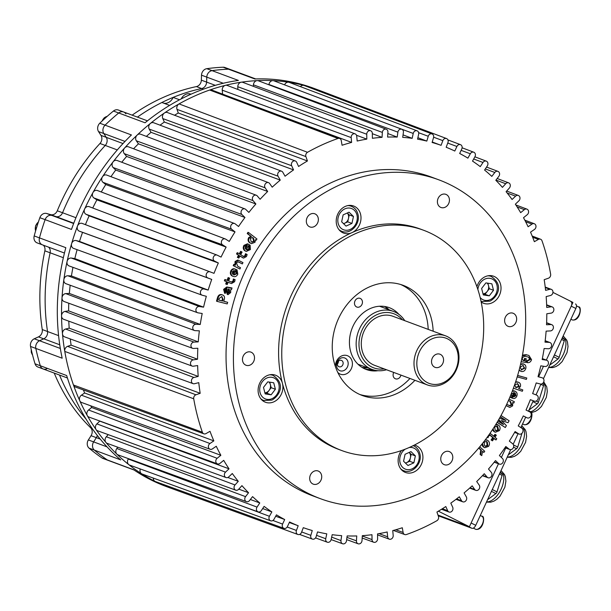 <?xml version="1.0" encoding="UTF-8"?>
<svg xmlns="http://www.w3.org/2000/svg" width="611" height="611" viewBox="0 0 611 611"><rect width="100%" height="100%" fill="white"/><g stroke="black" fill="none" stroke-linecap="round" stroke-linejoin="round"><path stroke-width="0.92" d="M433.161 331.223A58.748 49.239 110.4 0 0 431.29 318.384A58.748 49.239 110.4 0 0 403.184 285.345A58.748 49.239 110.4 0 0 349.622 301.513A58.748 49.239 110.4 0 0 334.156 362.453A58.748 49.239 110.4 0 0 362.27 395.493A58.748 49.239 110.4 0 0 414.93 380.309M440.982 460.755A7.011 5.873 110.4 0 0 444.334 464.696A7.011 5.873 110.4 0 0 450.727 462.771A7.011 5.873 110.4 0 0 452.568 455.5A7.011 5.873 110.4 0 0 449.215 451.56A7.011 5.873 110.4 0 0 442.83 453.484A7.011 5.873 110.4 0 0 440.982 460.755M504.839 322.432A7.011 5.873 110.4 0 0 508.192 326.373A7.011 5.873 110.4 0 0 514.584 324.441A7.011 5.873 110.4 0 0 516.432 317.17A7.011 5.873 110.4 0 0 513.08 313.229A7.011 5.873 110.4 0 0 506.687 315.161A7.011 5.873 110.4 0 0 504.839 322.432M437.629 203.547A7.011 5.873 110.4 0 0 440.982 207.488A7.011 5.873 110.4 0 0 447.374 205.556A7.011 5.873 110.4 0 0 449.215 198.292A7.011 5.873 110.4 0 0 445.862 194.344A7.011 5.873 110.4 0 0 439.469 196.276A7.011 5.873 110.4 0 0 437.629 203.547M306.554 222.992A7.011 5.873 110.4 0 0 309.907 226.933A7.011 5.873 110.4 0 0 316.299 225.001A7.011 5.873 110.4 0 0 318.14 217.73A7.011 5.873 110.4 0 0 314.787 213.789A7.011 5.873 110.4 0 0 308.402 215.721A7.011 5.873 110.4 0 0 306.554 222.992M242.697 361.315A7.011 5.873 110.4 0 0 246.05 365.256A7.011 5.873 110.4 0 0 252.442 363.331A7.011 5.873 110.4 0 0 254.283 356.06A7.011 5.873 110.4 0 0 250.93 352.119A7.011 5.873 110.4 0 0 244.537 354.044A7.011 5.873 110.4 0 0 242.697 361.315M309.907 480.2A7.011 5.873 110.4 0 0 313.26 484.141A7.011 5.873 110.4 0 0 319.652 482.216A7.011 5.873 110.4 0 0 321.501 474.946A7.011 5.873 110.4 0 0 318.148 471.005A7.011 5.873 110.4 0 0 311.755 472.929A7.011 5.873 110.4 0 0 309.907 480.2M401.435 450.567A14.427 12.09 110.4 0 0 398.593 464.36A14.427 12.09 110.4 0 0 405.498 472.479A14.427 12.09 110.4 0 0 418.65 468.507A14.427 12.09 110.4 0 0 422.453 453.538A14.427 12.09 110.4 0 0 415.549 445.419A14.427 12.09 110.4 0 0 414.388 445.068M481.17 301.987A14.427 12.09 110.4 0 0 483.599 303.285A14.427 12.09 110.4 0 0 496.758 299.321A14.427 12.09 110.4 0 0 500.554 284.352A14.427 12.09 110.4 0 0 493.65 276.233A14.427 12.09 110.4 0 0 476.908 286.712M423.637 230.271L420.475 229.094A117.503 98.478 110.4 0 0 351.989 232.631A14.427 12.09 110.4 0 0 360.536 214.125A14.427 12.09 110.4 0 0 353.632 206.014A14.427 12.09 110.4 0 0 340.472 209.985A14.427 12.09 110.4 0 0 336.676 224.955A14.427 12.09 110.4 0 0 343.581 233.066A14.427 12.09 110.4 0 0 351.989 232.631A117.503 98.478 110.4 0 0 282.427 383.318A14.427 12.09 110.4 0 0 275.523 375.2A14.427 12.09 110.4 0 0 262.371 379.171A14.427 12.09 110.4 0 0 258.568 394.141A14.427 12.09 110.4 0 0 265.472 402.252A14.427 12.09 110.4 0 0 278.631 398.28A14.427 12.09 110.4 0 0 282.427 383.318A117.503 98.478 110.4 0 0 338.647 449.391L341.809 450.567A117.503 98.478 110.4 0 0 448.932 418.23A117.503 98.478 110.4 0 0 479.864 296.35A117.503 98.478 110.4 0 0 423.637 230.271A117.503 98.478 110.4 0 0 316.521 262.608A117.503 98.478 110.4 0 0 285.589 384.487A117.503 98.478 110.4 0 0 341.809 450.567M438.782 179.817L431.397 177.075A170.072 142.531 110.4 0 0 276.355 223.878A170.072 142.531 110.4 0 0 231.592 400.289A170.072 142.531 110.4 0 0 312.962 495.926L320.347 498.668A170.072 142.531 110.4 0 0 475.389 451.865A170.072 142.531 110.4 0 0 520.152 275.454A170.072 142.531 110.4 0 0 438.782 179.817A170.072 142.531 110.4 0 0 283.741 226.62A170.072 142.531 110.4 0 0 238.97 403.031A170.072 142.531 110.4 0 0 320.347 498.668M305.905 156.592L307.44 160.968A203.203 170.301 110.4 0 0 298.573 166.475L296.694 162.312A3.246 2.719 110.4 0 0 295.327 160.983A3.246 2.719 110.4 0 0 292.18 162.083A3.246 2.719 110.4 0 0 291.668 165.734L293.555 169.896A203.203 170.301 110.4 0 0 285.054 176.22L282.84 172.302A3.246 2.719 110.4 0 0 281.587 171.202A3.246 2.719 110.4 0 0 278.364 172.409A3.246 2.719 110.4 0 0 278.051 176.182L280.266 180.1A203.203 170.301 110.4 0 0 272.2 187.18L269.672 183.544A3.246 2.719 110.4 0 0 268.55 182.658A3.246 2.719 110.4 0 0 265.243 183.98A3.246 2.719 110.4 0 0 265.143 187.844L267.671 191.487A203.203 170.301 110.4 0 0 260.103 199.278L257.277 195.948A3.246 2.719 110.4 0 0 256.307 195.253A3.246 2.719 110.4 0 0 252.923 196.696A3.246 2.719 110.4 0 0 253.053 200.645L255.879 203.982A203.203 170.301 110.4 0 0 248.853 212.422L245.759 209.42A3.246 2.719 110.4 0 0 244.958 208.909A3.246 2.719 110.4 0 0 241.505 210.474A3.246 2.719 110.4 0 0 241.872 214.476L244.965 217.485A203.203 170.301 110.4 0 0 238.55 226.513L235.204 223.863A3.246 2.719 110.4 0 0 234.586 223.511A3.246 2.719 110.4 0 0 231.065 225.199A3.246 2.719 110.4 0 0 231.676 229.24L235.029 231.89A203.203 170.301 110.4 0 0 229.262 241.437L225.688 239.161A3.246 2.719 110.4 0 0 225.268 238.947A3.246 2.719 110.4 0 0 221.686 240.765A3.246 2.719 110.4 0 0 222.557 244.812L226.131 247.096A203.203 170.301 110.4 0 0 221.06 257.086L217.295 255.199A3.246 2.719 110.4 0 0 217.073 255.1A3.246 2.719 110.4 0 0 213.438 257.048A3.246 2.719 110.4 0 0 214.576 261.088L218.341 262.982A203.203 170.301 110.4 0 0 214.01 273.338L210.069 271.857A3.246 2.719 110.4 0 0 206.381 273.934A3.246 2.719 110.4 0 0 207.786 277.936L211.727 279.426A203.203 170.301 110.4 0 0 208.168 290.072L204.089 289.003A3.246 2.719 110.4 0 0 200.568 291.302A3.246 2.719 110.4 0 0 202.05 295.166A3.246 2.719 110.4 0 0 202.256 295.228L206.335 296.304A203.203 170.301 110.4 0 0 203.57 307.165L199.377 306.516A3.246 2.719 110.4 0 0 196.055 308.998A3.246 2.719 110.4 0 0 197.582 312.725A3.246 2.719 110.4 0 0 198.017 312.84L202.203 313.489A203.203 170.301 110.4 0 0 200.248 324.472L195.986 324.258A3.246 2.719 110.4 0 0 192.87 326.9A3.246 2.719 110.4 0 0 194.428 330.49A3.246 2.719 110.4 0 0 195.1 330.627L199.362 330.841A203.203 170.301 110.4 0 0 198.247 341.877L193.939 342.091A3.246 2.719 110.4 0 0 191.029 344.871A3.246 2.719 110.4 0 0 192.618 348.323A3.246 2.719 110.4 0 0 193.534 348.461L197.842 348.247A203.203 170.301 110.4 0 0 197.559 359.237L193.244 359.879A3.246 2.719 110.4 0 0 190.548 362.774A3.246 2.719 110.4 0 0 192.167 366.088A3.246 2.719 110.4 0 0 193.328 366.203L197.643 365.561A203.203 170.301 110.4 0 0 198.208 376.429L193.916 377.491A3.246 2.719 110.4 0 0 191.442 380.477A3.246 2.719 110.4 0 0 193.084 383.655A3.246 2.719 110.4 0 0 194.481 383.716L198.774 382.654A203.203 170.301 110.4 0 0 200.179 393.308L195.94 394.79A3.246 2.719 110.4 0 0 193.725 398.792A211.452 177.213 110.4 0 0 202.371 432.229A3.246 2.719 110.4 0 0 203.86 433.81A3.246 2.719 110.4 0 0 205.976 433.589L210.008 431.313A203.203 170.301 110.4 0 0 213.835 440.875L209.947 443.517A3.246 2.719 110.4 0 0 208.374 446.641A3.246 2.719 110.4 0 0 210.047 449.261A3.246 2.719 110.4 0 0 212.384 448.902L216.263 446.251A203.203 170.301 110.4 0 0 220.854 455.294L217.142 458.296A3.246 2.719 110.4 0 0 215.79 461.397A3.246 2.719 110.4 0 0 217.455 463.879A3.246 2.719 110.4 0 0 220.006 463.359L223.71 460.358A203.203 170.301 110.4 0 0 229.018 468.813L225.52 472.143A3.246 2.719 110.4 0 0 224.382 475.198A3.246 2.719 110.4 0 0 226.039 477.542A3.246 2.719 110.4 0 0 228.789 476.847L232.287 473.517A203.203 170.301 110.4 0 0 238.282 481.323L235.014 484.958A3.246 2.719 110.4 0 0 235.724 490.167A3.246 2.719 110.4 0 0 238.664 489.274L241.933 485.638A203.203 170.301 110.4 0 0 248.555 492.733L245.553 496.644A3.246 2.719 110.4 0 0 246.439 501.639A3.246 2.719 110.4 0 0 249.555 500.531L252.564 496.621A203.203 170.301 110.4 0 0 259.774 502.952L257.048 507.107A3.246 2.719 110.4 0 0 258.102 511.873A3.246 2.719 110.4 0 0 261.378 510.544L264.105 506.382A203.203 170.301 110.4 0 0 271.849 511.903L269.428 516.28A3.246 2.719 110.4 0 0 270.62 520.801A3.246 2.719 110.4 0 0 274.049 519.228L276.47 514.852A203.203 170.301 110.4 0 0 284.688 519.526L282.588 524.078A3.246 2.719 110.4 0 0 283.909 528.347A3.246 2.719 110.4 0 0 287.46 526.522L289.561 521.97A203.203 170.301 110.4 0 0 298.191 525.75L296.427 530.447A3.246 2.719 110.4 0 0 297.855 534.465A3.246 2.719 110.4 0 0 301.521 532.372L303.285 527.667A203.203 170.301 110.4 0 0 312.259 530.531L310.846 535.351A3.246 2.719 110.4 0 0 312.366 539.093A3.246 2.719 110.4 0 0 316.116 536.733L317.537 531.914A203.203 170.301 110.4 0 0 326.786 533.838L325.732 538.734A3.246 2.719 110.4 0 0 327.32 542.201A3.246 2.719 110.4 0 0 331.139 539.566L332.193 534.678A203.203 170.301 110.4 0 0 341.656 535.648L340.969 540.575A3.246 2.719 110.4 0 0 342.603 543.767A3.246 2.719 110.4 0 0 346.475 540.857L347.163 535.931A203.203 170.301 110.4 0 0 356.755 535.939L356.442 540.865A3.246 2.719 110.4 0 0 358.107 543.775A3.246 2.719 110.4 0 0 362.01 540.59L362.323 535.664A203.203 170.301 110.4 0 0 371.969 534.709L372.038 539.605A3.246 2.719 110.4 0 0 373.711 542.24A3.246 2.719 110.4 0 0 377.613 538.772L377.552 533.884A203.203 170.301 110.4 0 0 387.191 531.975L387.634 536.794A3.246 2.719 110.4 0 0 389.291 539.154A3.246 2.719 110.4 0 0 393.186 535.412L392.743 530.6A203.203 170.301 110.4 0 0 402.298 527.751L403.107 532.456A3.246 2.719 110.4 0 0 404.734 534.549A3.246 2.719 110.4 0 0 406.376 534.541A211.452 177.213 110.4 0 0 436.85 520.717A3.246 2.719 110.4 0 0 438.538 516.669A3.246 2.719 110.4 0 0 438.461 516.417L436.926 512.041A203.203 170.301 110.4 0 0 445.793 506.534L447.672 510.697A3.246 2.719 110.4 0 0 449.07 512.033A3.246 2.719 110.4 0 0 452.018 511.124A3.246 2.719 110.4 0 0 452.866 507.764A3.246 2.719 110.4 0 0 452.698 507.267L450.811 503.113A203.203 170.301 110.4 0 0 459.312 496.789L461.526 500.707A3.246 2.719 110.4 0 0 462.802 501.814A3.246 2.719 110.4 0 0 465.758 500.905A3.246 2.719 110.4 0 0 466.605 497.545A3.246 2.719 110.4 0 0 466.315 496.827L464.1 492.909A203.203 170.301 110.4 0 0 472.166 485.829L474.694 489.464A3.246 2.719 110.4 0 0 475.839 490.358A3.246 2.719 110.4 0 0 478.795 489.457A3.246 2.719 110.4 0 0 479.643 486.096A3.246 2.719 110.4 0 0 479.223 485.157L476.695 481.521A203.203 170.301 110.4 0 0 484.263 473.724L487.089 477.061A3.246 2.719 110.4 0 0 488.082 477.764A3.246 2.719 110.4 0 0 491.038 476.855A3.246 2.719 110.4 0 0 491.886 473.494A3.246 2.719 110.4 0 0 491.313 472.364L488.487 469.027A203.203 170.301 110.4 0 0 495.513 460.579L498.607 463.589A3.246 2.719 110.4 0 0 499.431 464.108A3.246 2.719 110.4 0 0 502.387 463.207A3.246 2.719 110.4 0 0 503.235 459.839A3.246 2.719 110.4 0 0 502.494 458.533L499.401 455.523A203.203 170.301 110.4 0 0 505.816 446.496L509.162 449.146A3.246 2.719 110.4 0 0 509.811 449.505A3.246 2.719 110.4 0 0 512.759 448.604A3.246 2.719 110.4 0 0 513.607 445.243A3.246 2.719 110.4 0 0 512.69 443.769L509.337 441.119A203.203 170.301 110.4 0 0 515.104 431.565L518.678 433.848A3.246 2.719 110.4 0 0 519.129 434.07A3.246 2.719 110.4 0 0 522.077 433.168A3.246 2.719 110.4 0 0 522.924 429.8A3.246 2.719 110.4 0 0 521.809 428.196L518.235 425.913A203.203 170.301 110.4 0 0 523.306 415.915L527.072 417.809A3.246 2.719 110.4 0 0 527.316 417.916A3.246 2.719 110.4 0 0 530.272 417.008A3.246 2.719 110.4 0 0 531.119 413.647A3.246 2.719 110.4 0 0 529.79 411.921L526.025 410.027A203.203 170.301 110.4 0 0 530.356 399.663L534.297 401.152A3.246 2.719 110.4 0 0 534.32 401.16A3.246 2.719 110.4 0 0 537.268 400.258A3.246 2.719 110.4 0 0 538.123 396.89A3.246 2.719 110.4 0 0 536.58 395.073L532.639 393.583A203.203 170.301 110.4 0 0 536.198 382.929L540.277 384.006A3.246 2.719 110.4 0 0 543.11 382.944A3.246 2.719 110.4 0 0 543.882 379.668A3.246 2.719 110.4 0 0 542.339 377.85A3.246 2.719 110.4 0 0 542.11 377.774L538.031 376.704A203.203 170.301 110.4 0 0 540.796 365.844L544.989 366.493A3.246 2.719 110.4 0 0 548.35 362.109A3.246 2.719 110.4 0 0 546.814 360.291A3.246 2.719 110.4 0 0 546.349 360.169L542.163 359.52A203.203 170.301 110.4 0 0 544.118 348.53L548.38 348.751A3.246 2.719 110.4 0 0 551.504 344.344A3.246 2.719 110.4 0 0 549.969 342.527A3.246 2.719 110.4 0 0 549.266 342.381L545.004 342.16A203.203 170.301 110.4 0 0 546.119 331.131L550.427 330.918A3.246 2.719 110.4 0 0 553.314 326.518A3.246 2.719 110.4 0 0 551.771 324.693A3.246 2.719 110.4 0 0 550.832 324.548L546.524 324.762A203.203 170.301 110.4 0 0 546.807 313.771L551.122 313.13A3.246 2.719 110.4 0 0 553.765 308.746A3.246 2.719 110.4 0 0 552.222 306.928A3.246 2.719 110.4 0 0 551.038 306.806L546.723 307.448A203.203 170.301 110.4 0 0 546.158 296.579L550.45 295.518A3.246 2.719 110.4 0 0 552.856 291.187A3.246 2.719 110.4 0 0 551.313 289.362A3.246 2.719 110.4 0 0 549.885 289.293L545.592 290.355A203.203 170.301 110.4 0 0 544.187 279.693L548.426 278.219A3.246 2.719 110.4 0 0 550.641 274.217A211.452 177.213 110.4 0 0 546.982 257.193A211.452 177.213 110.4 0 0 541.995 240.772A3.246 2.719 110.4 0 0 540.529 239.207A3.246 2.719 110.4 0 0 538.39 239.413L534.358 241.689A203.203 170.301 110.4 0 0 530.531 232.134L534.419 229.484A3.246 2.719 110.4 0 0 535.885 225.574A3.246 2.719 110.4 0 0 534.342 223.756A3.246 2.719 110.4 0 0 531.982 224.107L528.103 226.75A203.203 170.301 110.4 0 0 523.512 217.715L527.224 214.713A3.246 2.719 110.4 0 0 528.477 210.963A3.246 2.719 110.4 0 0 526.934 209.138A3.246 2.719 110.4 0 0 524.36 209.649L520.656 212.651A203.203 170.301 110.4 0 0 515.348 204.196L518.846 200.866A3.246 2.719 110.4 0 0 519.892 197.292A3.246 2.719 110.4 0 0 518.357 195.474A3.246 2.719 110.4 0 0 515.577 196.162L512.079 199.492A203.203 170.301 110.4 0 0 506.084 191.686L509.353 188.051A3.246 2.719 110.4 0 0 510.208 184.675A3.246 2.719 110.4 0 0 508.673 182.857A3.246 2.719 110.4 0 0 505.702 183.735L502.433 187.371A203.203 170.301 110.4 0 0 495.811 180.276L498.813 176.365A3.246 2.719 110.4 0 0 499.5 173.203A3.246 2.719 110.4 0 0 497.957 171.378A3.246 2.719 110.4 0 0 494.811 172.478L491.802 176.388A203.203 170.301 110.4 0 0 484.592 170.057L487.318 165.894A3.246 2.719 110.4 0 0 487.838 162.961A3.246 2.719 110.4 0 0 486.295 161.144A3.246 2.719 110.4 0 0 482.988 162.465L480.261 166.627A203.203 170.301 110.4 0 0 472.517 161.105L474.938 156.729A3.246 2.719 110.4 0 0 475.312 154.033A3.246 2.719 110.4 0 0 473.769 152.215A3.246 2.719 110.4 0 0 470.317 153.781L467.896 158.15A203.203 170.301 110.4 0 0 459.678 153.483L461.779 148.931A3.246 2.719 110.4 0 0 462.031 146.487A3.246 2.719 110.4 0 0 460.488 144.67A3.246 2.719 110.4 0 0 456.906 146.487L454.798 151.039A203.203 170.301 110.4 0 0 446.175 147.259L447.939 142.554A3.246 2.719 110.4 0 0 448.077 140.377A3.246 2.719 110.4 0 0 446.534 138.552A3.246 2.719 110.4 0 0 442.845 140.637L441.081 145.334A203.203 170.301 110.4 0 0 432.107 142.478L433.52 137.658A3.246 2.719 110.4 0 0 433.573 135.749A3.246 2.719 110.4 0 0 432.03 133.931A3.246 2.719 110.4 0 0 428.25 136.276L426.829 141.088A203.203 170.301 110.4 0 0 417.58 139.163L418.634 134.275A3.246 2.719 110.4 0 0 418.619 132.64A3.246 2.719 110.4 0 0 417.076 130.815A3.246 2.719 110.4 0 0 413.227 133.442L412.173 138.33A203.203 170.301 110.4 0 0 402.71 137.36L403.397 132.434A3.246 2.719 110.4 0 0 403.329 131.075A3.246 2.719 110.4 0 0 401.786 129.249A3.246 2.719 110.4 0 0 397.891 132.152L397.203 137.078A203.203 170.301 110.4 0 0 387.611 137.07L387.924 132.144A3.246 2.719 110.4 0 0 387.825 131.06A3.246 2.719 110.4 0 0 386.289 129.242A3.246 2.719 110.4 0 0 382.356 132.411L382.043 137.345A203.203 170.301 110.4 0 0 372.397 138.3L372.328 133.404A3.246 2.719 110.4 0 0 372.221 132.602A3.246 2.719 110.4 0 0 370.686 130.777A3.246 2.719 110.4 0 0 366.745 134.237L366.814 139.125A203.203 170.301 110.4 0 0 357.175 141.034L356.732 136.215A3.246 2.719 110.4 0 0 356.641 135.688A3.246 2.719 110.4 0 0 355.106 133.862A3.246 2.719 110.4 0 0 352.326 134.55A3.246 2.719 110.4 0 0 351.18 137.59L351.623 142.409A203.203 170.301 110.4 0 0 342.068 145.258L341.259 140.553A3.246 2.719 110.4 0 0 341.198 140.286A3.246 2.719 110.4 0 0 339.663 138.468A3.246 2.719 110.4 0 0 337.99 138.468A211.452 177.213 110.4 0 0 307.516 152.292A3.246 2.719 110.4 0 0 305.905 156.592L177.007 109.369A4.124 3.452 110.4 0 1 179.054 103.908A212.33 177.946 110.4 0 1 209.649 90.031A4.124 3.452 110.4 0 1 211.773 90.031L339.663 138.468M355.106 133.862L227.216 85.425A4.124 3.452 110.4 0 0 223.687 86.296A4.124 3.452 110.4 0 0 222.236 90.161L222.595 94.132M370.686 130.777L242.796 82.34A4.124 3.452 110.4 0 0 237.801 86.724L237.832 89.45M386.289 129.242L258.4 80.805A4.124 3.452 110.4 0 0 253.412 84.83L253.313 86.327M401.786 129.249L273.896 80.812A4.124 3.452 110.4 0 0 268.947 84.494L268.909 84.784M417.076 130.815L289.186 82.378A4.124 3.452 110.4 0 0 284.566 84.853M432.03 133.931L304.141 85.494A4.124 3.452 110.4 0 0 300.368 86.617M446.534 138.552L318.644 90.115A4.124 3.452 110.4 0 0 316.437 90.145M536.58 395.073L532.639 393.583L536.58 395.073M256.177 240.207L255.444 239.642L254.993 242.277L251.465 243.659L250.304 242.987C248.608 241.742 248.272 240.031 249.296 237.87L251.449 236.556L247.852 233.769L248.624 232.562L256.956 239L256.177 240.207L255.52 239.955M251.465 243.659L249.67 242.758C247.974 241.505 247.638 239.795 248.662 237.633L250.815 236.32L247.218 233.532L247.99 232.325L248.624 232.562M246.737 249.914L248.837 248.738L248.708 246.317L249.502 244.958L250.136 245.194L250.373 249.586L246.348 251.442L245.485 250.991C243.736 249.685 243.43 247.89 244.553 245.614L248.074 244.041L249.189 244.637L246.279 249.632L247.065 250.059L249.471 248.967L249.341 246.546L250.136 245.194M246.348 251.442L244.851 250.762C243.109 249.448 242.796 247.661 243.919 245.378L247.44 243.804L248.074 244.041M243.537 258.117L239.986 255.948L238.817 258.094L237.992 257.575L239.161 255.436L237.16 254.176L237.847 252.916L239.856 254.176L241.261 251.595L242.086 252.106L240.681 254.688L243.82 256.658L245.454 256.078L246.126 253.962L247.157 254.611L246.416 256.597L243.537 258.117L239.924 256.07M238.817 258.094L237.358 257.338L238.534 255.199L236.526 253.939L237.213 252.679L237.847 252.916M239.283 253.817L240.635 251.358L241.261 251.595M243.186 256.429L244.82 255.841L245.492 253.725L246.126 253.962M242.338 263.929L238.443 261.89L236.35 262.585L237.763 266.281L240.52 267.733L239.894 269.039L233.837 265.861L234.464 264.548L235.602 265.151L235.67 261.745L238.412 260.255L242.964 262.623L242.338 263.929L237.878 261.691M239.894 269.039L233.203 265.625L233.83 264.319L234.464 264.548M234.968 264.914L235.036 261.508L237.778 260.019L238.412 260.255M233.685 274.881L236.174 273.476L235.762 271.108L236.411 269.65L237.045 269.886L237.801 274.186C236.594 276.455 234.983 277.165 232.974 276.309C231.05 275.278 230.53 273.552 231.416 271.131C232.615 269.016 234.15 268.466 236.029 269.474L233.631 274.851L234.013 275.011L236.808 273.713L236.396 271.345L237.045 269.886M232.348 276.08L233.364 276.478L232.348 276.08C230.416 275.049 229.896 273.323 230.782 270.894C231.981 268.787 233.517 268.229 235.395 269.237M228.758 277.806L229.66 278.158L228.606 280.915L232.043 282.244L233.601 281.381L233.982 279.212L235.105 279.647L234.639 281.709L231.47 283.573L228.086 282.274L227.216 284.55L225.68 283.97L226.551 281.679L224.359 280.831L224.871 279.479L227.697 280.564L228.758 277.806L228.124 277.57L227.071 280.327M231.409 282.015L232.967 281.152L233.349 278.975L233.982 279.212M228.048 294.662L226.857 291.21L226.864 288.568L225.291 289.912L225.734 291.928L225.245 293.448L224.619 293.219L223.611 289.37L226.788 286.987L232.027 287.98L231.5 289.637L230.599 289.675L230.698 292.57L228.048 294.662L227.254 294.365L226.223 290.973L226.23 288.331M217.142 301.391L216.508 301.154L217.547 297.542C218.287 295.235 219.655 294.258 221.663 294.632L222.289 294.861C224.222 295.487 224.894 296.969 224.298 299.314L223.725 301.33L227.666 302.323L227.216 303.919L217.142 301.391L218.173 297.778C218.914 295.464 220.288 294.494 222.289 294.861L221.663 294.632M223.741 301.261L227.666 302.323M479.734 446.84L484.737 451.269L483.912 452.423L482.568 451.239L481.766 455.623L480.124 454.492L480.742 449.948L478.665 448.107M483.912 452.423L482.69 451.666M485.096 440.096L487.104 440.088L488.258 440.837C489.755 442.417 489.854 444.266 488.556 446.381L484.806 447.726L483.003 446.733L481.804 444.304M485.409 439.683L487.104 440.088M489.732 433.734L491.351 434.23L494.184 436.605L495.559 434.604L496.315 435.238L494.941 437.247L496.781 438.79L495.972 439.966L494.131 438.423L492.474 440.837L491.718 440.203L493.375 437.789L490.496 435.368L488.831 435.735L487.945 437.774L487.12 437.384M489.877 433.527L490.641 433.802M493.68 436.185L494.925 434.368L495.559 434.604M495.972 439.966L494.001 438.606M492.474 440.837L491.084 439.966L492.741 437.552L489.778 435.07M495.674 424.691L498.591 425.18C500.249 426.562 500.516 428.364 499.408 430.602L495.391 432.275L493.856 431.542L492.512 429.64M495.933 424.271L497.682 424.676M501.02 415.511L509.108 420.773L508.016 422.705L501.402 420.46L506.404 425.592L505.312 427.524L497.094 422.361M502.937 424.278L498.599 419.803M505.205 420.284L499.5 418.237L505.205 420.284L500.256 416.901M509.452 407.232L506.076 405.628M509.238 405.567L511.315 404.818L509.826 401.198L508.436 400.518M509.039 399.128L514.378 401.74L513.782 403.054L512.675 402.588M512.285 391.208L515.004 391.193C516.975 392.109 517.57 393.79 516.784 396.233C515.669 398.395 514.157 399.021 512.232 398.12L514.416 392.674L511.285 393.958L511.789 396.287L511.201 397.769L509.941 397.02M512.484 390.704L514.378 390.964M512.087 398.059L511.606 397.883L513.775 392.461M515.684 381.707L517.8 382.028M518.617 388.459L522.81 389.91L522.329 391.269L513.416 388.214M517.639 375.437L526.789 378.003L526.377 379.393L517.204 376.88M520.496 364.591L523.337 363.95C525.376 364.5 526.208 365.997 525.827 368.441C524.986 370.785 523.512 371.801 521.412 371.496L519.06 370.335M520.664 363.889L523.894 364.11L522.703 363.713M522.489 355.067L526.117 354.685L528.927 355.449L531.547 359.68C530.745 361.987 529.271 362.957 527.14 362.598L526.506 362.361L526.835 360.811L529.768 359.276L528.416 357.03M522.94 360.368L524.085 360.559L524.536 358.374L526.315 358.779L525.567 362.369L521.145 361.735M441.081 145.334L432.244 141.996M426.829 141.088L417.893 137.712M412.173 138.33L403.054 134.894M397.203 137.078L387.832 133.549M382.043 137.345L372.336 133.694M366.814 139.125L356.496 135.26M351.623 142.409L226.62 95.652M307.44 160.968L178.275 112.997L177.007 109.369M178.275 112.997A204.082 171.034 110.4 0 0 174.563 115.242M295.327 160.983L167.437 112.546A4.124 3.452 110.4 0 0 163.442 113.936A4.124 3.452 110.4 0 0 162.793 118.58L164.351 122.032A204.082 171.034 110.4 0 0 160.051 125.171M293.555 169.896L164.351 122.032M281.587 171.202L153.697 122.765A4.124 3.452 110.4 0 0 149.603 124.3A4.124 3.452 110.4 0 0 149.206 129.089L151.039 132.335A204.082 171.034 110.4 0 0 146.365 136.383M280.266 180.1L151.039 132.335M268.55 182.658L140.66 134.221A4.124 3.452 110.4 0 0 136.459 135.894A4.124 3.452 110.4 0 0 136.337 140.813L138.43 143.829A204.082 171.034 110.4 0 0 133.572 148.771M267.671 191.487L138.43 143.829M256.307 195.253L128.417 146.816A4.124 3.452 110.4 0 0 124.125 148.649A4.124 3.452 110.4 0 0 124.285 153.659L126.63 156.424A204.082 171.034 110.4 0 0 121.749 162.243M255.879 203.982L126.63 156.424M244.958 208.909L117.068 160.472A4.124 3.452 110.4 0 0 112.684 162.457A4.124 3.452 110.4 0 0 113.15 167.536L115.716 170.034A204.082 171.034 110.4 0 0 110.958 176.686M244.965 217.485L115.716 170.034M234.586 223.511L106.696 175.074A4.124 3.452 110.4 0 0 102.228 177.213A4.124 3.452 110.4 0 0 103.007 182.345L105.779 184.545A204.082 171.034 110.4 0 0 101.273 191.984M235.029 231.89L105.779 184.545M225.268 238.947L97.378 190.51A4.124 3.452 110.4 0 0 92.834 192.816A4.124 3.452 110.4 0 0 93.934 197.956L96.897 199.85A204.082 171.034 110.4 0 0 92.75 208.015M226.131 247.096L96.897 199.85M89.458 206.785A4.124 3.452 110.4 0 0 89.183 206.663A4.124 3.452 110.4 0 0 84.57 209.138A4.124 3.452 110.4 0 0 86.006 214.262L89.13 215.828A204.082 171.034 110.4 0 0 85.448 224.649L82.18 223.42A4.124 3.452 110.4 0 0 77.498 226.055A4.124 3.452 110.4 0 0 79.285 231.134L82.546 232.371A204.082 171.034 110.4 0 0 79.514 241.437L76.138 240.551A4.124 3.452 110.4 0 0 71.67 243.468A4.124 3.452 110.4 0 0 73.557 248.371L202.05 295.166M218.341 262.982L89.13 215.828M214.01 273.338L85.448 224.649M211.727 279.426L82.546 232.371M208.168 290.072L79.514 241.437M77.101 249.662A204.082 171.034 110.4 0 0 74.832 258.583L71.365 258.048A4.124 3.452 110.4 0 0 67.149 261.202A4.124 3.452 110.4 0 0 69.081 265.93L197.582 312.725M203.57 307.165L74.832 258.583M72.961 267.343A204.082 171.034 110.4 0 0 71.441 275.958L67.913 275.782A4.124 3.452 110.4 0 0 63.949 279.135A4.124 3.452 110.4 0 0 65.927 283.695L194.428 330.49M200.248 324.472L71.441 275.958M70.173 285.238A204.082 171.034 110.4 0 0 69.364 293.433L65.797 293.608A4.124 3.452 110.4 0 0 62.101 297.145A4.124 3.452 110.4 0 0 64.117 301.529L192.618 348.323M198.247 341.877L69.364 293.433M68.776 303.224A204.082 171.034 110.4 0 0 68.615 310.877L65.033 311.411A4.124 3.452 110.4 0 0 61.612 315.085A4.124 3.452 110.4 0 0 63.666 319.293L192.167 366.088M197.559 359.237L68.615 310.877M68.799 321.165A204.082 171.034 110.4 0 0 69.196 328.153L65.637 329.031A4.124 3.452 110.4 0 0 62.498 332.827A4.124 3.452 110.4 0 0 64.583 336.86L193.084 383.655M198.208 376.429L69.196 328.153M70.257 338.922A204.082 171.034 110.4 0 0 71.113 345.123L67.6 346.353A4.124 3.452 110.4 0 0 64.781 351.432A212.33 177.946 110.4 0 0 73.473 385.006A4.124 3.452 110.4 0 0 75.359 387.015L203.86 433.81M200.179 393.308L71.113 345.123M83.371 389.933A204.082 171.034 110.4 0 0 84.639 392.98L81.423 395.18A4.124 3.452 110.4 0 0 79.422 399.136A4.124 3.452 110.4 0 0 81.546 402.466L210.047 449.261M213.835 440.875L84.639 392.98M90.734 405.811A204.082 171.034 110.4 0 0 91.635 407.506L88.557 409.996A4.124 3.452 110.4 0 0 86.838 413.93A4.124 3.452 110.4 0 0 88.962 417.076L217.455 463.879M220.854 455.294L91.635 407.506M99.685 420.987A204.082 171.034 110.4 0 0 99.784 421.132L96.882 423.889A4.124 3.452 110.4 0 0 95.431 427.769A4.124 3.452 110.4 0 0 97.539 430.747L226.039 477.542M229.018 468.813L99.784 421.132M238.282 481.323L227.834 477.481M108.223 434.642L106.322 436.758A4.124 3.452 110.4 0 0 107.223 443.365L235.724 490.167M248.555 492.733L238.779 489.144M117.801 447.221L116.816 448.505A4.124 3.452 110.4 0 0 117.938 454.836L246.439 501.639M259.774 502.952L250.35 499.5M128.493 458.685L128.272 459.029A4.124 3.452 110.4 0 0 129.601 465.078L258.102 511.873M271.849 511.903L262.684 508.551M140.286 468.973A4.124 3.452 110.4 0 0 142.119 474.006L270.62 520.801M284.688 519.526L275.698 516.242M153.285 478.069A4.124 3.452 110.4 0 0 155.408 481.552L283.909 528.347M298.191 525.75L289.316 522.512M167.597 485.997A4.124 3.452 110.4 0 0 169.354 487.662L297.855 534.465M527.14 362.598L527.461 361.048L530.394 359.512L528.736 357.145L526.514 356.633C524.643 356.037 523.176 356.625 522.107 358.39L523.207 360.49L524.712 360.796L525.17 358.611L524.536 358.374M525.17 358.611L526.315 358.779M524.712 360.796L524.085 360.559M524.055 360.704L523.421 360.467M530.394 359.512L529.768 359.276M527.461 361.048L526.835 360.811M522.344 355.839L526.751 354.922L526.117 354.685M526.751 354.922L528.927 355.449M520.855 371.335L519.19 369.846M521.313 369.815L524.757 368.219L522.947 365.485L519.999 367.226L521.809 369.953L521.175 369.724L524.123 367.982L523.115 365.523M523.444 365.622L522.947 365.485M524.757 368.219L524.123 367.982M517.616 375.498L526.789 378.003M515.524 382.196L518.181 382.173C520.152 382.799 520.893 384.266 520.404 386.58L518.594 388.466L522.81 389.91M516.135 387.626L519.281 386.496L517.746 383.7L514.661 384.922L516.051 387.588M515.623 387.427L518.647 386.267L517.441 383.593M519.281 386.496L518.647 386.267M511.201 397.769L510.147 396.531M513.752 396.944L515.883 395.707L515.287 393.11L513.752 396.944M513.118 396.707L515.249 395.477L514.653 392.873M515.883 395.707L515.249 395.477M513.782 403.054L512.637 402.496L512.644 405.872L509.88 407.4L509.024 407.071M509.658 407.308L506.107 405.567M506.725 404.261L509.872 405.803L511.949 405.055L510.452 401.427L509.826 401.198M510.452 401.427L508.459 400.457M511.949 405.055L511.315 404.818M505.312 427.524L497.171 422.232M505.832 420.513L505.274 420.162M505.9 420.391L500.325 416.771M497.904 421.002L502.968 424.294M503.586 424.523L498.752 419.543M495.391 432.275L494.49 431.778L492.993 428.907M495.322 430.434L496.063 430.847L498.523 429.938L497.759 426.524L497.01 426.104L494.566 427.013L495.322 430.434M494.49 431.778L493.856 431.542M495.758 430.709L497.889 429.709L496.69 426.012M498.523 429.938L497.889 429.709M497.759 426.524L497.125 426.287M487.945 437.774L487.257 437.201M493.375 437.789L492.741 437.552M491.718 440.203L491.084 439.966M484.806 447.726L483.637 446.969L482.469 443.479M484.576 445.717L485.531 446.343L487.746 445.61L487.318 442.081L486.371 441.455L484.141 442.196L484.576 445.717M483.637 446.969L483.003 446.733M485.203 446.19L487.112 445.373L486.684 441.852L486.058 441.371M487.746 445.61L487.112 445.373M487.318 442.081L486.684 441.852M481.766 455.623L480.124 454.492M480.75 454.729L481.369 450.177L480.742 449.948M481.369 450.177L478.818 447.924M221.831 296.465L219.173 298.474L218.715 300.07L222.603 301.047L223.061 299.451L221.831 296.465M218.173 297.778L217.547 297.542M223.061 299.451L222.427 299.214L221.854 296.465M218.738 300.001L221.969 300.811L222.427 299.214M222.603 301.047L221.969 300.811M225.245 293.448L224.237 289.606L227.422 287.223L230.622 288.171L232.027 287.98M229.69 292.127L229.255 289.278L228.086 288.934L227.842 291.119L228.415 293.104L229.69 292.127L229.056 291.89L228.621 289.041M230.622 288.171L229.996 287.934M227.422 287.223L226.788 286.987M224.237 289.606L223.611 289.37M227.788 292.875L229.056 291.89M233.601 281.381L232.967 281.152M227.216 284.55L226.307 284.207L227.185 281.915L224.359 280.831M224.985 281.068L225.505 279.716M227.185 281.915L226.551 281.679M226.307 284.207L225.68 283.97M231.47 283.573L228.086 282.267M234.876 269.016L236.029 269.474M234.464 270.581L232.295 271.712L232.776 274.362L234.464 270.581M236.396 271.345L235.762 271.108M236.808 273.713L236.174 273.476M231.416 271.131L230.782 270.894M232.302 273.774L233.769 270.482M235.67 261.745L235.036 261.508M233.837 265.861L233.203 265.625M245.454 256.078L244.82 255.841M237.16 254.176L236.526 253.939M239.161 255.436L238.534 255.199M237.992 257.575L237.358 257.338M243.079 257.888L242.445 257.651M247.165 245.362L245.332 246.317L245.507 249.028L247.363 245.423M249.341 246.546L248.708 246.317M249.471 248.967L248.837 248.738M244.553 245.614L243.919 245.378M245.485 250.991L244.851 250.762M245.118 248.379L246.905 245.309M253.45 238.099L252.587 237.603L250.327 238.305L251.159 241.666L252.068 242.193L254.275 241.353L253.45 238.099L252.29 237.519M247.852 233.769L247.218 233.532M251.449 236.556L250.815 236.32M249.296 237.87L248.662 237.633M250.304 242.987L249.67 242.758M254.275 241.353L253.641 241.124L252.817 237.862M251.747 242.048L253.641 241.124M552.94 292.394L572.95 302.422L546.318 360.1L571.224 306.164A4.124 2.238 116.6 0 0 570.957 301.697M543.477 366.256L538.749 376.491L543.477 366.256M505.732 448.023L501.379 457.448L505.732 448.023M510.697 449.643L475.755 525.323L471.119 523.001L498.469 463.757L469.393 526.735L437.988 515.073L467.285 525.956L471.921 528.278L438.232 515.768M438.377 511.186L469.393 526.735M179.527 99.776L173.112 97.393A9.28 7.775 -69.6 0 1 170.446 101.159A9.28 7.775 -69.6 0 1 163.748 103.206M63.345 257.705L50.125 252.794A6.186 5.186 -69.6 0 0 48.628 247.157A6.186 5.186 -69.6 0 1 50.125 252.794A195.833 164.122 110.4 0 0 47.528 331.521A6.186 5.186 -69.6 0 1 43.74 338.838L39.539 340.739A6.186 5.186 110.4 0 0 38.035 341.732A6.186 5.186 110.4 0 0 35.82 348.415A212.33 177.946 110.4 0 0 40.303 365.752A6.186 5.186 110.4 0 0 43.198 368.983A6.186 5.186 110.4 0 0 46.795 368.792M125.881 113.845A6.186 5.186 110.4 0 0 123.621 111.989A6.186 5.186 110.4 0 0 118.71 112.989A212.33 177.946 110.4 0 0 111.782 118.916A212.33 177.946 110.4 0 0 105.069 125.163A6.186 5.186 110.4 0 0 103.809 133.542L106.245 137.338A6.186 5.186 -69.6 0 1 105.245 145.449A195.833 164.122 110.4 0 0 62.551 212.743A6.186 5.186 -69.6 0 1 55.952 216.6L51.859 215.431A6.186 5.186 110.4 0 0 47.07 216.714A6.186 5.186 110.4 0 0 45.122 219.647A212.33 177.946 110.4 0 0 39.471 237.885A6.186 5.186 110.4 0 0 42.38 244.843A6.186 5.186 110.4 0 0 42.701 244.95M255.719 78.941L230.179 69.448A6.186 5.186 110.4 0 0 228.468 69.18A212.33 177.946 110.4 0 0 212.055 70.639A6.186 5.186 110.4 0 0 209.138 72.045A6.186 5.186 110.4 0 0 206.785 77.139L206.617 82.103A6.186 5.186 -69.6 0 1 201.683 88.549A195.833 164.122 110.4 0 0 173.112 97.393M318.973 90.245A212.33 177.946 110.4 0 0 317.919 89.848A212.33 177.946 110.4 0 0 142.363 130.273A212.33 177.946 110.4 0 0 62.215 330.742A212.33 177.946 110.4 0 0 170.049 487.929A212.33 177.946 110.4 0 0 172.562 488.831M147.465 120.841L123.621 111.989A6.186 5.186 110.4 0 0 118.71 112.989L145.067 122.78A212.33 177.946 -69.6 0 1 238.412 80.431L212.055 70.639A212.33 177.946 110.4 0 1 228.468 69.18L223.191 67.225A6.186 5.186 110.4 0 1 224.909 67.493L230.179 69.448A6.186 5.186 110.4 0 0 228.468 69.18L254.818 78.972A212.33 177.946 -69.6 0 1 313.703 88.282L317.919 89.848M223.191 67.225A212.33 177.946 110.4 0 0 206.785 68.684L212.055 70.639A6.186 5.186 110.4 0 0 206.785 77.139L206.617 82.103A6.186 5.186 -69.6 0 1 202.76 88.19A6.186 5.186 -69.6 0 1 201.683 88.549A195.833 164.122 110.4 0 0 137.422 117.113A195.833 164.122 110.4 0 1 161.862 102.503L169.621 105.382M100.235 439.103L96.332 437.652A6.186 5.186 -69.6 0 0 97.279 435.406A6.186 5.186 -69.6 0 1 96.332 437.652L93.636 441.906A6.186 5.186 110.4 0 0 94.354 450.108A212.33 177.946 110.4 0 0 107.261 459.923A6.186 5.186 110.4 0 0 108.2 460.404L102.931 458.449A6.186 5.186 110.4 0 1 101.991 457.96A212.33 177.946 110.4 0 1 89.076 448.146A6.186 5.186 110.4 0 1 88.366 439.943L91.062 435.696A6.186 5.186 -69.6 0 0 90.596 427.715A195.833 164.122 110.4 0 1 54.234 373.084M59.511 375.039A195.833 164.122 110.4 0 0 86.105 419.184A195.833 164.122 110.4 0 1 59.511 375.039M39.852 217.692L71.479 229.438A212.33 177.946 -69.6 0 1 131.426 134.955L105.069 125.163A6.186 5.186 110.4 0 0 103.809 133.542L106.245 137.338A6.186 5.186 -69.6 0 1 105.245 145.449A195.833 164.122 110.4 0 0 62.551 212.743A6.186 5.186 -69.6 0 1 59.236 216.309A6.186 5.186 -69.6 0 1 55.952 216.6L51.859 215.431A6.186 5.186 110.4 0 0 45.122 219.647A212.33 177.946 110.4 0 0 39.471 237.885A6.186 5.186 110.4 0 0 42.38 244.843L37.111 242.88A6.186 5.186 110.4 0 1 34.193 235.93A212.33 177.946 110.4 0 1 39.852 217.692A6.186 5.186 110.4 0 1 46.589 213.476L50.682 214.644A6.186 5.186 -69.6 0 0 53.967 214.346A6.186 5.186 -69.6 0 0 57.274 210.787A195.833 164.122 110.4 0 1 99.975 143.486A6.186 5.186 -69.6 0 0 100.968 135.375L98.539 131.586A6.186 5.186 110.4 0 1 99.799 123.208A212.33 177.946 110.4 0 1 113.44 111.034A6.186 5.186 110.4 0 1 118.351 110.026L123.621 111.989M43.358 245.202A6.186 5.186 -69.6 0 1 44.855 250.838L50.125 252.794A195.833 164.122 110.4 0 0 47.528 331.521A6.186 5.186 -69.6 0 1 43.74 338.838L39.539 340.739A6.186 5.186 110.4 0 0 35.82 348.415L62.177 358.206A212.33 177.946 -69.6 0 1 65.828 247.676L34.193 235.93M91.062 435.696L96.332 437.652L93.636 441.906A6.186 5.186 110.4 0 0 94.354 450.108L120.711 459.9A212.33 177.946 -69.6 0 1 66.66 375.544L40.303 365.752A6.186 5.186 110.4 0 0 43.198 368.983L37.92 367.02A6.186 5.186 110.4 0 1 35.033 363.797A212.33 177.946 110.4 0 1 30.55 346.46A6.186 5.186 110.4 0 1 34.269 338.784L38.47 336.875A6.186 5.186 -69.6 0 0 42.258 329.558A195.833 164.122 110.4 0 1 44.855 250.838M170.049 487.929L165.833 486.356A212.33 177.946 -69.6 0 1 133.618 469.714L107.261 459.923A6.186 5.186 110.4 0 0 108.2 460.404L134.069 470.012M206.785 68.684A6.186 5.186 110.4 0 0 201.515 75.176L201.347 80.148A6.186 5.186 -69.6 0 1 197.49 86.227A6.186 5.186 -69.6 0 1 196.406 86.586A195.833 164.122 110.4 0 0 132.152 115.158M30.55 346.46L35.82 348.415A212.33 177.946 110.4 0 0 40.303 365.752L35.033 363.797M89.076 448.146L94.354 450.108A212.33 177.946 110.4 0 0 107.261 459.923L101.991 457.96M113.44 111.034L118.71 112.989A212.33 177.946 110.4 0 0 105.069 125.163L99.799 123.208M441.883 337.211A24.119 20.216 110.4 0 0 417.282 358.527A24.119 20.216 110.4 0 0 433.214 384.357A24.119 20.216 110.4 0 0 457.815 363.041A24.119 20.216 110.4 0 0 441.883 337.211M431.786 385.976A26.181 21.943 -69.6 0 1 427.379 384.93A26.181 21.943 -69.6 0 1 415.098 355.319A26.181 21.943 -69.6 0 1 441.203 334.805A26.181 21.943 -69.6 0 1 445.61 335.851A26.181 21.943 -69.6 0 1 457.891 365.462A26.181 21.943 -69.6 0 1 431.786 385.976M402.435 319.813A28.862 24.188 110.4 0 0 388.97 312.603A28.862 24.188 110.4 0 0 359.528 338.112A28.862 24.188 110.4 0 0 378.591 369.013A28.862 24.188 110.4 0 0 384.204 368.899M386.534 369.762A30.924 25.914 -69.6 0 1 377.163 370.64A30.924 25.914 -69.6 0 1 371.962 369.403A30.924 25.914 -69.6 0 1 357.45 334.431A30.924 25.914 -69.6 0 1 388.283 310.197A30.924 25.914 -69.6 0 1 393.492 311.434A30.924 25.914 -69.6 0 1 404.765 320.676M436.285 367.631A7.011 5.873 110.4 0 0 443.273 362.14A7.011 5.873 110.4 0 0 439.989 354.212A7.011 5.873 110.4 0 0 438.805 353.929A7.011 5.873 110.4 0 0 431.817 359.428A7.011 5.873 110.4 0 0 435.108 367.356A7.011 5.873 110.4 0 0 436.285 367.631M445.61 335.851L392.896 316.269A26.181 21.943 110.4 0 0 388.489 315.223A26.181 21.943 110.4 0 0 362.384 335.737A26.181 21.943 110.4 0 0 374.665 365.355L427.379 384.93M335.431 366.699A9.898 8.294 -69.6 0 1 341.465 356.03A9.898 8.294 -69.6 0 1 351.302 359.192A9.898 8.294 -69.6 0 1 349.003 372.007A9.898 8.294 -69.6 0 1 337.784 372.435M337.257 368.311A6.805 5.698 110.4 0 0 345.23 369.739A6.805 5.698 110.4 0 0 347.415 360.406A6.805 5.698 110.4 0 0 339.441 358.978A6.805 5.698 110.4 0 0 337.257 368.311M428.204 329.382A58.748 49.239 110.4 0 0 421.628 304.423A58.748 49.239 110.4 0 0 400.679 284.505M354.999 305.393A4.636 3.887 110.4 0 0 356.847 307.05A4.636 3.887 110.4 0 0 361.422 305.34A4.636 3.887 110.4 0 0 361.926 300.001A4.636 3.887 110.4 0 0 360.078 298.351A4.636 3.887 110.4 0 0 355.503 300.054A4.636 3.887 110.4 0 0 354.999 305.393M393.736 372.435A4.636 3.887 110.4 0 0 393.614 377.155A4.636 3.887 110.4 0 0 395.462 378.805A4.636 3.887 110.4 0 0 400.931 375.108M365.5 369.189A32.986 27.64 110.4 0 0 374.994 370.289M372.343 369.54A32.986 27.64 -69.6 0 1 364.469 368.731M367.585 367.784A32.986 27.64 -69.6 0 1 362.224 367.517M398.914 314.375A32.986 27.64 110.4 0 0 389.253 307.661A32.986 27.64 110.4 0 0 356.74 319.782A32.986 27.64 110.4 0 0 353.15 357.756A32.986 27.64 110.4 0 0 366.287 369.495A32.986 27.64 110.4 0 0 377.988 370.717M338.402 361.223A3.399 2.849 -69.6 0 1 337.31 364.164M342.763 361.597A3.399 2.849 -69.6 0 1 342.397 365.515A3.399 2.849 -69.6 0 1 339.044 366.76A3.399 2.849 -69.6 0 1 337.692 365.554A3.399 2.849 -69.6 0 1 338.059 361.636A3.399 2.849 -69.6 0 1 341.412 360.383A3.399 2.849 -69.6 0 1 342.763 361.597M384.884 306.508A32.986 27.64 -69.6 0 1 389.123 309.808M359.818 394.492A58.748 49.239 110.4 0 0 409.973 378.469M575.6 304.018L575.478 303.965A4.124 2.238 116.6 0 1 575.6 304.018A4.124 2.238 116.6 0 1 575.86 308.486L543.439 378.713M540.964 384.075L535.992 394.851M533.258 400.778L528.431 411.234M525.628 417.298L520.878 427.601M518.067 433.688L513.171 444.281M475.755 525.323A4.124 2.238 116.6 0 1 471.921 528.278M562.571 337.287L564.152 339.151A2.062 1.123 116.6 0 1 564.259 340.77L559.141 357.305A2.062 1.123 116.6 0 1 558.011 358.985L549.717 365.134M542.805 383.265L543.439 384.014A2.062 1.123 116.6 0 1 543.546 385.64L538.428 402.168A2.062 1.123 116.6 0 1 537.298 403.848L529.004 409.996M521.145 427.013L522.733 428.876A2.062 1.123 116.6 0 1 522.955 429.915M521.97 433.283L517.716 447.031A2.062 1.123 116.6 0 1 516.593 448.711L508.291 454.859M500.432 471.875L502.021 473.739A2.062 1.123 116.6 0 1 502.12 475.366L497.003 491.893A2.062 1.123 116.6 0 1 495.88 493.573L487.578 499.722M343.603 223.725L347.735 221.854L349.24 214.904L347.277 213.002A6.186 5.186 -69.6 0 1 348.446 215.263A6.186 5.186 -69.6 0 1 348.484 218.379A6.186 5.186 -69.6 0 1 344.787 223.191A6.186 5.186 -69.6 0 1 343.466 223.595M346.047 226.101L341.648 221.824L343.145 214.873L349.049 212.2L353.456 216.47L351.951 223.42L346.047 226.101M349.24 214.904L353.456 216.47M347.735 221.854L351.951 223.42M269.023 382.051A6.186 5.186 -69.6 0 1 270.337 384.449A6.186 5.186 -69.6 0 1 269.039 390.467A6.186 5.186 -69.6 0 1 266.679 392.384A6.186 5.186 -69.6 0 1 264.891 392.835M269.749 382.165L271.177 387.687L266.9 393.247L264.922 392.942M275.393 389.253L271.124 394.813L265.166 393.896L263.494 387.412L267.771 381.86L273.72 382.776L275.393 389.253L271.177 387.687M266.9 393.247L271.124 394.813M405.383 463.001A6.186 5.186 -69.6 0 0 406.697 462.603A6.186 5.186 -69.6 0 0 410.401 457.792L411.15 454.317L409.194 452.415A6.186 5.186 -69.6 0 1 410.363 454.676A6.186 5.186 -69.6 0 1 410.401 457.792L409.653 461.267L405.521 463.138M410.966 451.605L415.373 455.882L413.868 462.833L407.965 465.506L403.565 461.236L405.062 454.286L410.966 451.605M411.15 454.317L415.373 455.882M409.653 461.267L413.868 462.833M487.15 283.084A6.186 5.186 -69.6 0 1 488.472 285.482A6.186 5.186 -69.6 0 1 487.166 291.5A6.186 5.186 -69.6 0 1 484.806 293.417A6.186 5.186 -69.6 0 1 483.026 293.868M487.876 283.199L489.304 288.72L485.035 294.281L483.049 293.975M481.621 288.453L485.898 282.893L491.847 283.81L493.52 290.294L489.251 295.846L483.301 294.93L481.621 288.453M489.304 288.72L493.52 290.294M485.035 294.281L489.251 295.846M337.99 138.468L209.649 90.031M351.18 137.59L222.236 90.161M366.745 134.237L237.801 86.724M382.356 132.411L253.412 84.83M397.891 132.152L268.947 84.494M413.227 133.442L396.417 127.218M428.25 136.276L418.634 132.709M442.845 140.637L433.627 137.208M456.906 146.487L447.741 143.073M470.317 153.781L461.122 150.352M482.988 162.465L473.685 158.99M494.811 172.478L485.325 168.934M505.702 183.735L495.956 180.085M515.577 196.162L507.153 193M524.36 209.649L517.143 206.938M531.982 224.107L525.62 221.709M549.885 289.293L545.272 287.544M551.038 306.806L546.646 305.149M550.832 324.548L546.608 322.952M549.266 342.381L545.165 340.831M546.349 360.169L542.339 358.649M447.672 510.697L442.349 508.749M461.526 500.707L456.577 498.897M474.694 489.464L470.042 487.761M487.089 477.061L482.659 475.442M498.607 463.589L494.352 462.038M509.162 449.146L505.037 447.642M518.678 433.848L514.638 432.374M403.107 532.456L395.775 529.76M538.39 239.413L532.662 237.259M307.516 152.292L179.054 103.908M291.668 165.734L162.793 118.58M278.051 176.182L149.206 129.089M265.143 187.844L136.337 140.813M253.053 200.645L124.285 153.659M241.872 214.476L113.15 167.536M231.676 229.24L103.007 182.345M222.557 244.812L93.934 197.956M214.576 261.088L86.006 214.262M210.069 271.857L82.18 223.42M207.786 277.936L79.285 231.134M204.089 289.003L76.138 240.551M199.377 306.516L71.365 258.048M195.986 324.258L67.913 275.782M193.939 342.091L65.797 293.608M193.244 359.879L65.033 311.411M193.916 377.491L65.637 329.031M195.94 394.79L67.6 346.353M193.725 398.792L64.781 351.432M202.371 432.229L73.473 385.006M209.947 443.517L81.423 395.18M217.142 458.296L88.557 409.996M225.52 472.143L96.882 423.889M235.014 484.958L106.322 436.758M245.553 496.644L116.816 448.505M257.048 507.107L128.272 459.029M269.428 516.28L236.992 504.19M282.588 524.078L272.903 520.473M296.427 530.447L287.185 527.018M310.846 535.351L301.681 531.952M325.732 538.734L316.529 535.328M340.969 540.575L331.666 537.138M356.442 540.865L346.964 537.367M372.038 539.605L362.3 536.015M387.634 536.794L379.034 533.632M226.857 291.21L226.223 290.973M223.275 83.264L201.515 75.176M203.402 89.183L196.406 86.586M215.309 85.334L201.347 80.148M123.002 143.562L100.968 135.375M117.304 149.924L99.975 143.486M125.018 141.416L98.539 131.586M73.648 223.527L46.589 213.476M73.763 223.214L50.682 214.644M75.94 217.715L57.274 210.787M60.329 348.461L34.269 338.784M59.756 344.78L38.47 336.875M58.587 335.63L42.258 329.558M107.055 446.885L88.366 439.943M92.001 428.242L90.596 427.715M367.058 367.585A32.986 27.64 -69.6 0 1 361.979 367.371M384.602 306.462A32.986 27.64 -69.6 0 1 388.596 309.617M575.86 308.486L571.224 306.164M548.701 367.318A17.52 9.516 -63.4 0 0 564.793 350.592A17.52 9.516 -63.4 0 0 563.143 336.035M564.152 339.151L562.166 338.15M564.259 340.77L561.578 339.433M559.141 357.305L554.421 354.938M558.011 358.985L553.574 356.763M530.6 411.822A17.52 9.516 -63.4 0 0 544.08 395.454A17.52 9.516 -63.4 0 0 543.607 382.165M543.439 384.014L542.484 383.532M543.546 385.64L540.865 384.296M538.428 402.168L536.206 401.053M537.298 403.848L532.868 401.626M507.283 457.043A17.52 9.516 -63.4 0 0 523.367 440.317A17.52 9.516 -63.4 0 0 521.725 425.76M517.716 447.031L513.507 444.923M516.593 448.711L513.553 447.191M486.57 501.906A17.52 9.516 -63.4 0 0 502.654 485.18A17.52 9.516 -63.4 0 0 501.012 470.623M502.021 473.739L500.035 472.746M502.12 475.366L499.447 474.021M497.003 491.893L492.283 489.526M495.88 493.573L491.443 491.351M191.029 94.178L190.8 94.094A8.76 7.34 110.4 0 0 181.23 98.89M572.316 319.92A7.217 3.918 -63.4 0 0 578.93 314.94A7.217 3.918 -63.4 0 0 578.571 306.928C581.985 305.752 580.442 321.394 572.385 319.95L572.102 319.828A7.217 3.918 -63.4 0 0 572.316 319.92M571.896 319.713A7.217 3.918 -63.4 0 0 572.102 319.828L570.903 319.225M107.192 116.357A7.217 6.049 110.4 0 0 104.45 117.77A7.217 6.049 110.4 0 0 102.19 120.925M38.348 222.099A7.217 6.049 110.4 0 0 35.721 225.91A7.217 6.049 110.4 0 0 35.621 230.843M31.298 349.836A7.217 6.049 110.4 0 0 31.436 352.494A7.217 6.049 110.4 0 0 32.543 354.922M523.986 424.599A7.217 3.918 -63.4 0 0 530.608 419.62A7.217 3.918 -63.4 0 0 530.241 411.608C533.663 410.439 532.12 426.081 524.062 424.63L523.772 424.508A7.217 3.918 -63.4 0 0 523.986 424.599M523.574 424.393A7.217 3.918 -63.4 0 0 523.772 424.508L522.581 423.904M475.663 529.279A7.217 3.918 -63.4 0 0 482.278 524.299A7.217 3.918 -63.4 0 0 481.919 516.287C485.34 515.119 483.79 530.76 475.732 529.309L475.45 529.187A7.217 3.918 -63.4 0 0 475.663 529.279M475.243 529.073A7.217 3.918 -63.4 0 0 475.45 529.187L473.319 528.118M356.923 214.896A11.342 9.501 110.4 0 0 344.887 208.863A11.342 9.501 110.4 0 0 338.181 223.397A11.342 9.501 110.4 0 0 350.21 229.438A11.342 9.501 110.4 0 0 356.923 214.896M347.804 205.602A13.396 11.227 -69.6 0 1 351.165 206.197C354.579 207.572 356.809 210.176 357.863 213.987C360.857 223.626 350.615 235.059 341.832 231.317A13.396 11.227 -69.6 0 1 338.899 229.576M266.786 378.049A11.342 9.501 110.4 0 0 260.072 392.59A11.342 9.501 110.4 0 0 272.101 398.624A11.342 9.501 110.4 0 0 278.815 384.082A11.342 9.501 110.4 0 0 266.786 378.049M261.623 399.724L263.723 400.503A13.396 11.227 -69.6 0 1 260.79 398.762M269.695 374.787A13.396 11.227 -69.6 0 1 273.056 375.383L270.956 374.604M405.185 449.192A11.342 9.501 110.4 0 0 400.09 462.81A11.342 9.501 110.4 0 0 412.127 468.843A11.342 9.501 110.4 0 0 418.841 454.309A11.342 9.501 110.4 0 0 409.133 447.55M401.648 469.951L403.749 470.73A13.396 11.227 -69.6 0 1 400.816 468.988M480.154 297.519A11.342 9.501 110.4 0 0 490.236 299.657A11.342 9.501 110.4 0 0 496.942 285.116A11.342 9.501 110.4 0 0 484.913 279.082A11.342 9.501 110.4 0 0 477.878 289.553M487.83 275.821A13.396 11.227 -69.6 0 1 491.183 276.416C504.526 285.368 497.079 297.267 490.03 301.139L481.85 301.536A13.396 11.227 -69.6 0 1 481.002 301.17M460.488 144.67L447.916 139.904M473.769 152.215L462.107 147.793M486.295 161.144L474.884 156.821M497.957 171.378L486.555 167.063M508.673 182.857L497.171 178.496M518.357 195.474L506.664 191.044M526.934 209.138L515.844 204.937M534.342 223.756L524.811 220.143M551.313 289.362L545.211 287.055M552.222 306.928L546.631 304.813M551.771 324.693L546.616 322.738M549.969 342.527L545.18 340.717M546.814 360.291L542.347 358.596M449.07 512.033L441.501 509.276M462.802 501.814L455.997 499.332M475.839 490.358L469.66 488.113M488.082 477.764L482.423 475.702M499.431 464.108L494.215 462.206M509.811 449.505L504.961 447.741M519.129 434.07L514.607 432.428M404.734 534.549L393.4 530.424M540.529 239.207L532.173 236.037M217.073 255.1L89.183 206.663M312.366 539.093L299.566 534.426M327.32 542.201L315.536 537.909M342.603 543.767L331.139 539.589M358.107 543.775L346.651 539.605M373.711 542.24L362.17 538.031M389.291 539.154L377.567 534.885M514.187 390.887L514.821 391.124M509.246 407.17L509.88 407.4M64.445 253.038L42.38 244.843M67.424 377.98L43.198 368.983M357.985 364.217L371.962 369.403M379.523 306.241L393.492 311.434M338.104 362.942A6.438 6.438 0 0 0 337.417 363.049M548.609 367.517L552.795 367.608L556.086 366.524L558.92 364.744L562.151 361.597L567.016 352.6L568.031 346.59L567.443 341.939L566.657 339.96L563.166 335.981M531.356 412.578L535.373 411.386L538.215 409.607L541.438 406.46L546.303 397.463L547.319 391.452L546.73 386.801L543.744 381.852M507.191 457.242L511.369 457.334L514.668 456.249L517.502 454.469L520.725 451.323L525.59 442.326L526.606 436.315L526.018 431.664L525.239 429.686L521.748 425.707M486.478 502.105L490.664 502.196L493.955 501.112L496.789 499.332L500.019 496.185L504.885 487.188L505.9 481.178L505.305 476.527L504.526 474.548L501.035 470.569M180.932 99.043L190.8 94.094M576.478 305.882L578.571 306.928M101.907 121.184L104.26 117.77L107.261 116.296M35.575 231.004L35.56 225.849L38.409 221.9M32.566 355.022L31.291 352.364L31.199 349.4M528.63 410.798L530.241 411.608M480.307 515.478L481.919 516.287M349.064 205.418L351.165 206.197M339.731 230.538L341.832 231.317M263.723 400.503L271.903 400.106C278.952 396.233 286.399 384.334 273.056 375.383M403.749 470.73C412.532 474.472 422.766 463.039 419.78 453.4C418.726 449.581 416.488 446.985 413.074 445.602M489.083 275.637L491.183 276.416M481.01 301.223L481.85 301.536"/></g></svg>
